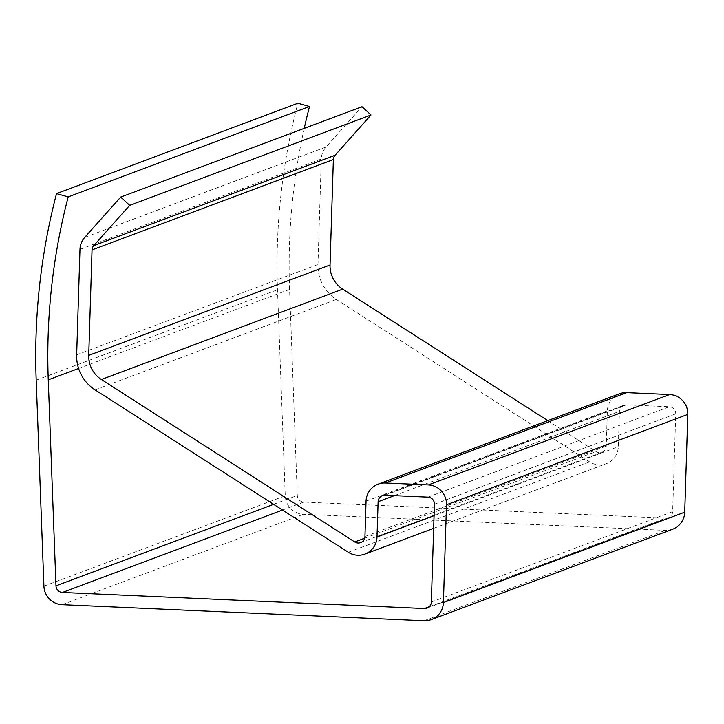 <?xml version="1.0" encoding="UTF-8"?>
<svg xmlns="http://www.w3.org/2000/svg" width="724" height="724" viewBox="0 0 724 724"><rect width="100%" height="100%" fill="white"/><g stroke="black" fill="none" stroke-linecap="round" stroke-linejoin="round"><path stroke-width="0.54" stroke-dasharray="3.62 2.71" d="M672.65 529.235A19.077 18.733 69.5 0 1 665.365 530.384L303.401 514.312A19.077 18.733 69.5 0 1 285.238 495.786L277.518 289.772A639.129 627.59 69.5 0 1 297.854 103.242M304.243 128.347A626.857 615.554 -110.5 0 0 289.582 289.455L297.302 495.469A6.815 6.688 -110.5 0 0 303.79 502.085L665.745 518.158A6.815 6.688 -110.5 0 0 672.659 511.66L675.736 413.857A6.815 6.688 -110.5 0 0 669.248 406.761L626.351 404.861A6.815 6.688 -110.5 0 0 619.436 411.359L618.323 446.672A19.077 18.733 69.5 0 1 589.653 461.894L336.352 299.455A39.521 38.806 69.5 0 1 317.981 264.477L321.293 159.018A19.077 18.733 69.5 0 1 326.072 146.99L362.009 106.718M547.769 420.626L596.024 451.577A6.815 6.688 -110.5 0 0 606.26 446.138L607.373 410.816A19.077 18.733 69.5 0 1 619.445 393.784M43.92 586.159L285.238 495.786M36.2 380.145L277.518 289.772M78.599 368.471L289.582 289.455M273.6 504.347L297.302 495.469M282.505 510.058L303.79 502.085M429.26 606.721L665.745 518.158M431.341 602.033L672.659 511.66M434.418 504.23L675.736 413.857M427.929 497.144L669.248 406.761M385.032 495.234L626.351 404.861M394.354 495.65L619.436 411.359M434.056 515.687L618.323 446.672M348.334 552.267L589.653 461.894M95.025 389.829L336.352 299.455M76.663 354.851L317.981 264.477M79.975 249.391L321.293 159.018M84.753 237.363L326.072 146.99M364.67 538.213L596.024 451.577M364.941 536.511L606.26 446.138M366.045 501.198L607.373 410.816M424.038 620.758L665.365 530.384M62.083 604.685L303.401 514.312M427.024 608.124L668.352 517.741M382.426 495.65L623.744 405.268M433.658 528.339L606.25 463.704M360.624 542.593L601.943 452.219"/><path stroke-width="1.09" d="M56.526 193.616L68.201 196.883A626.857 615.554 -110.5 0 0 48.264 379.829L55.983 585.843A6.815 6.688 -110.5 0 0 62.472 592.458L424.427 608.531A6.815 6.688 -110.5 0 0 431.341 602.033L434.418 504.23A6.815 6.688 -110.5 0 0 427.929 497.144L385.032 495.234A6.815 6.688 -110.5 0 0 378.109 501.732L377.005 537.045A19.077 18.733 69.5 0 1 348.334 552.267L95.025 389.829A39.521 38.806 69.5 0 1 76.663 354.851L79.975 249.391A19.077 18.733 69.5 0 1 84.753 237.363L120.691 197.091L129.687 205.354L93.749 245.635A6.815 6.688 -110.5 0 0 92.038 249.925L88.726 355.384A27.259 26.761 -110.5 0 0 101.396 379.512L354.697 541.95A6.815 6.688 -110.5 0 0 364.941 536.511L366.045 501.198A19.077 18.733 69.5 0 1 385.412 483.008L428.309 484.917A19.077 18.733 69.5 0 1 446.482 504.764L443.405 602.576A19.077 18.733 69.5 0 1 424.038 620.758L62.083 604.685A19.077 18.733 69.5 0 1 43.92 586.159L36.2 380.145A639.129 627.59 69.5 0 1 56.526 193.616L297.854 103.242L309.519 106.5A626.857 615.554 -110.5 0 0 304.243 128.347M68.201 196.883L309.519 106.5M120.691 197.091L362.009 106.718L371.005 114.98L335.067 155.262A6.815 6.688 -110.5 0 0 333.366 159.552L330.044 265.011A27.259 26.761 -110.5 0 0 342.714 289.138L547.769 420.626M129.687 205.354L371.005 114.98M378.127 484.157L619.445 393.784A19.077 18.733 69.5 0 1 626.731 392.634L669.628 394.535A19.077 18.733 69.5 0 1 687.8 414.39L684.723 512.194A19.077 18.733 69.5 0 1 672.65 529.235L431.332 619.608M48.264 379.829L78.599 368.471M55.983 585.843L273.6 504.347M62.472 592.458L282.505 510.058M424.427 608.531L429.26 606.721M378.109 501.732L394.354 495.65M377.005 537.045L434.056 515.687M93.749 245.635L335.067 155.262M92.038 249.925L333.366 159.552M88.726 355.384L330.044 265.011M101.396 379.512L342.714 289.138M354.697 541.95L364.67 538.213M385.412 483.008L626.731 392.634M428.309 484.917L669.628 394.535M446.482 504.764L687.8 414.39M443.405 602.576L684.723 512.194M364.923 554.086L433.658 528.339"/></g></svg>

